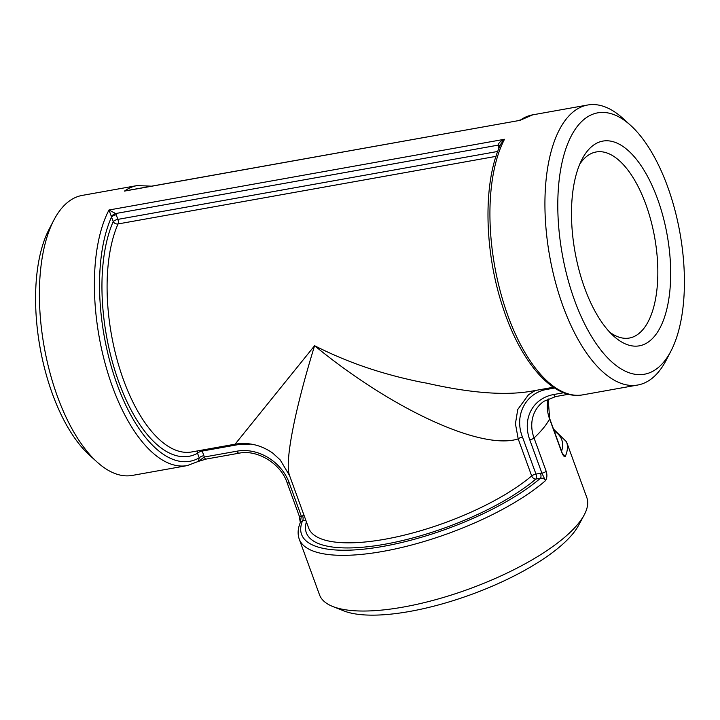 <?xml version="1.0" encoding="UTF-8"?>
<svg xmlns="http://www.w3.org/2000/svg" width="720" height="720" viewBox="0 0 720 720"><rect width="100%" height="100%" fill="white"/><g stroke="black" fill="none" stroke-linecap="round" stroke-linejoin="round"><path stroke-width="1.08" d="M287.046 482.544L299.178 515.862A3.663 1.179 -20 0 0 301.338 516.177L289.206 482.859A3.663 1.179 -20 0 1 287.046 482.544C280.728 463.482 257.175 449.289 239.076 453.186L206.172 459.072A3.663 1.656 -100.1 0 1 204.237 457.029L198.549 461.34L206.199 459.054M199.26 460.818L197.451 461.736M299.178 515.862L300.33 522.603L301.338 516.186L302.625 515.808A3.789 1.71 -100.1 0 1 302.526 520.812L305.811 520.227M548.163 398.907A39.672 33.039 -140.7 0 0 549.585 418.941A142.227 45.702 160 0 1 534.033 437.949A3.663 1.179 160 0 1 529.767 439.839L541.899 473.166L545.454 480.69C547.101 478.035 547.335 474.894 546.165 471.267A3.663 1.179 160 0 1 541.899 473.157L540.513 473.265A3.789 1.71 -100.1 0 1 540.414 478.269A138.438 44.487 160 0 1 383.148 546.381A138.438 44.487 160 0 1 302.526 520.812L300.465 522.216C297.837 528.264 297.432 533.889 299.232 539.109L319.5 594.792A142.227 45.702 -20 0 0 332.739 606.483A142.227 45.702 -20 0 0 468.783 589.095A142.227 45.702 -20 0 0 584.181 514.962A142.227 45.702 -20 0 0 586.8 497.502L566.532 441.819L553.5 429.066M548.181 398.898L549.648 418.5A3.663 1.179 -20 0 1 549.585 418.941L561.717 452.259C563.076 455.652 564.273 457.047 565.299 456.426L562.95 454.203M530.694 391.329L530.523 391.356C504.45 395.73 469.656 392.958 426.15 383.04C421.488 382.446 402.669 378.306 390.564 374.877C364.167 367.731 338.841 358.011 314.595 345.717L235.098 444.186L191.709 451.953A129.582 58.383 -100.1 0 1 120.51 371.187A129.582 58.383 -100.1 0 1 118.044 223.947A3.789 2.817 23.9 0 1 113.22 221.607A3.789 1.215 160 0 1 117.882 219.384L116.208 214.776A7.929 6.606 -140.7 0 0 115.641 213.543L108.99 210.006A142.227 64.08 79.9 0 0 107.793 372.744A142.227 64.08 79.9 0 0 187.272 465.588L132.273 475.425A142.227 64.08 -100.1 0 1 97.02 461.979A142.227 64.08 -100.1 0 1 53.793 220.239A142.227 64.08 -100.1 0 1 61.173 208.854A142.227 64.08 -100.1 0 1 82.197 195.408L137.196 185.571A142.227 64.08 79.9 0 0 124.461 191.097L519.993 120.357L532.728 114.84A142.227 64.08 -100.1 0 0 519.993 120.357L126.351 190.674M670.977 351.018L666.207 360.189A142.227 64.08 -100.1 0 1 637.803 385.011A142.227 64.08 -100.1 0 1 555.336 281.727A142.227 64.08 -100.1 0 1 566.703 118.449A142.227 64.08 -100.1 0 1 587.727 105.003A142.227 64.08 -100.1 0 1 622.98 118.44L630.63 125.388A132.75 59.805 -100.1 0 1 670.977 351.018A132.75 59.805 -100.1 0 1 578.187 309.681A132.75 59.805 -100.1 0 1 578.106 125.397A132.75 59.805 -100.1 0 1 630.63 125.388M561.717 452.259A3.663 1.179 -20 0 0 561.78 451.818L562.518 454.014M239.076 453.186A3.663 1.656 -100.1 0 1 237.141 451.143L204.237 457.029L203.877 455.652A3.789 1.215 -20 0 0 199.215 457.875L198.414 461.385L187.272 465.588M203.877 455.652L202.203 451.053A3.789 1.215 -20 0 0 197.541 453.267A3.789 3.348 61.5 0 1 197.694 450.882M238.437 443.727A3.789 1.71 79.9 0 1 238.788 444.51L202.203 451.053A3.789 1.71 79.9 0 0 201.789 450.144M116.208 214.776A3.789 1.215 -20 0 0 111.546 216.999L113.22 221.607A133.38 60.093 79.9 0 0 118.836 382.113A133.38 60.093 79.9 0 0 197.541 453.267L199.215 457.875A138.438 62.37 -100.1 0 1 117.063 384.282A138.438 62.37 -100.1 0 1 111.546 216.999L111.303 216.297A3.789 0.891 -29.3 0 1 115.641 213.543L498.06 145.152A3.789 1.503 169.8 0 1 500.139 145.629M637.803 385.011L582.804 394.848C553.329 400.608 520.335 362.196 502.488 306.108C483.849 249.804 482.994 180.27 500.958 143.856L504.522 139.275L108.99 210.006L111.303 216.297M496.026 156.357L118.044 223.947A3.789 1.71 79.9 0 0 117.882 219.384L497.745 151.452M582.804 394.848A142.227 64.08 -100.1 0 1 503.334 302.013A142.227 64.08 -100.1 0 1 504.522 139.275L504.459 139.302C500.868 140.823 498.735 142.776 498.06 145.152A7.929 6.606 -140.7 0 0 498.402 146.43A3.789 1.215 160 0 1 499.824 146.34M128.763 190.242L126.171 190.701M540.513 473.265L535.968 474.084L522.477 437.04A3.789 1.215 -20 0 0 518.193 438.894L531.675 475.938A3.789 1.215 160 0 1 535.968 474.084A3.789 1.71 -100.1 0 1 535.86 479.079L540.414 478.269C542.781 477.873 544.464 478.683 545.454 480.69A142.227 45.702 -20 0 1 401.985 547.425A142.227 45.702 -20 0 1 299.232 539.109M522.477 437.04C513.783 415.296 525.915 392.31 547.812 389.241A3.789 1.71 79.9 0 0 547.407 388.341M535.311 390.501L528.48 394.776L517.761 409.455L515.43 423.747L518.193 438.894C481.887 450.621 392.796 409.851 314.595 345.717C294.48 410.931 284.508 462.618 289.548 475.542L280.206 459.927L272.754 453.105C261.081 444.987 248.526 442.017 235.098 444.195M289.548 475.542L308.655 528.03A129.582 41.643 160 0 0 401.121 535.887A129.582 41.643 160 0 0 531.675 475.938A3.789 2.709 -130.3 0 0 535.86 479.079A133.38 42.858 -20 0 1 387.099 543.816A133.38 42.858 -20 0 1 306.414 521.865M566.532 441.819A142.227 45.702 -20 0 1 565.299 456.426L562.599 453.663M97.02 461.979L89.37 455.031A132.75 59.805 -100.1 0 1 49.023 229.401L53.793 220.239M332.739 606.483L343.836 610.893A132.75 42.66 -20 0 0 470.817 594.675A132.75 42.66 -20 0 0 578.511 525.483L584.181 514.962M579.699 164.277A94.5 42.579 -100.1 0 1 582.156 160.92A94.5 42.579 -100.1 0 1 596.124 151.983A94.5 42.579 -100.1 0 1 654.678 237.51A94.5 42.579 -100.1 0 1 629.397 338.031A94.5 42.579 -100.1 0 1 609.732 332.199M587.421 150.984A103.986 46.845 79.9 0 0 582.021 159.309A103.986 46.845 79.9 0 0 613.629 336.051A103.986 46.845 79.9 0 0 668.529 243.513A103.986 46.845 79.9 0 0 587.421 150.984M289.206 482.859A43.29 36.054 -140.7 0 0 237.141 451.143M546.165 471.267L534.033 437.949A39.672 33.039 39.3 0 1 544.05 401.238L555.723 396.558A3.663 1.656 -100.1 0 1 553.788 394.515A43.29 36.054 -140.7 0 0 529.767 439.839M563.742 392.733L553.788 394.515M498.402 146.43L499.041 148.176M547.812 389.241L554.571 388.035M238.788 444.51L250.983 444.078M304.11 515.547L302.625 515.808M554.211 431.037A138.438 44.487 160 0 1 561.564 451.242M587.727 105.003L532.728 114.84M555.723 396.558L568.539 394.263M549.648 418.5L561.771 451.818M151.506 186.174L137.196 185.571M518.931 120.465L519.957 120.06M553.41 387.261L530.523 391.356"/></g></svg>
